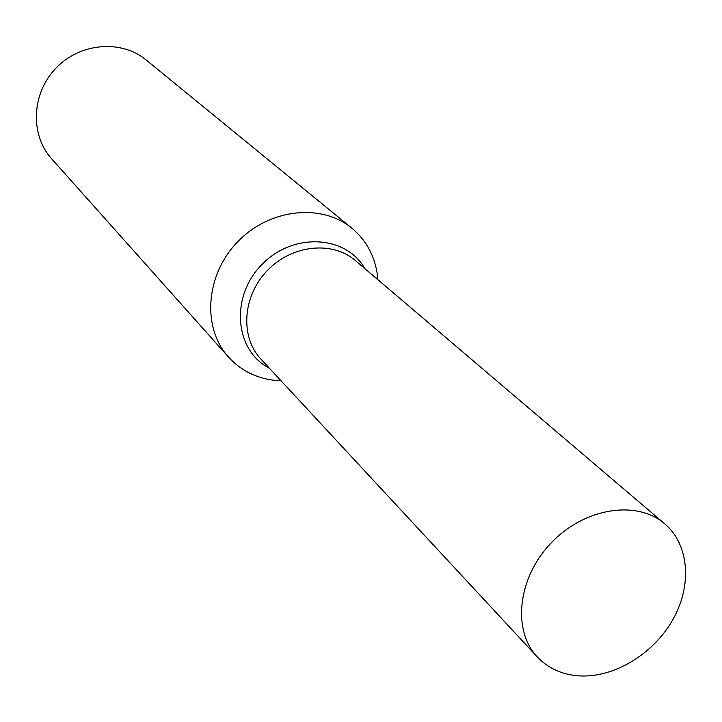 <?xml version="1.0" encoding="UTF-8"?>
<svg xmlns="http://www.w3.org/2000/svg" width="722" height="722" viewBox="0 0 722 722"><rect width="100%" height="100%" fill="white"/><g stroke="black" fill="none" stroke-linecap="round" stroke-linejoin="round"><path stroke-width="1.08" d="M578.782 675.864C561.969 674.619 548.151 668.328 537.339 656.984C511.871 630.198 517.755 577.465 551.319 542.773C584.54 507.747 636.966 499.606 664.827 523.901C689.438 544.83 692.281 585.813 672.588 620.108C653.013 654.475 613.447 678.175 578.782 675.864M281.048 380.792L273.539 380.232C255.48 377.85 240.471 370.142 228.522 357.101C201.88 327.815 205.409 275.145 237.412 242.069C269.08 208.676 321.552 202.882 351.957 228.251C366.532 240.552 375.061 256.509 377.552 276.102L377.886 279.703M228.522 357.101L51.632 158.786C29.864 134.797 31.497 93.418 55.91 68.202C80.052 42.733 121.332 39.322 146.223 60.034L351.957 228.251M537.339 656.984L260.922 359.105C239.921 336.921 242.502 296.164 267.23 270.633C291.679 244.83 332.282 240.507 355.35 260.525L664.827 523.901M269.36 368.193C234.776 350.639 229.984 297.193 261.409 265.055C292.175 232.285 345.775 234.776 364.8 268.566M376.694 278.692L377.552 276.102M279.983 379.646L277.438 380.611"/></g></svg>
